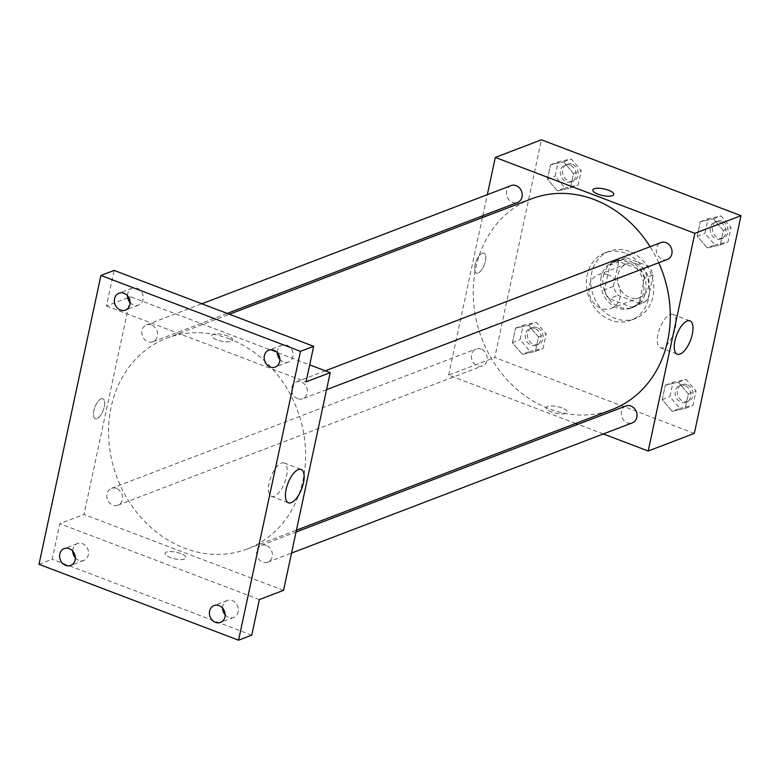 <?xml version="1.0" encoding="UTF-8"?>
<svg xmlns="http://www.w3.org/2000/svg" width="780" height="780" viewBox="0 0 780 780"><rect width="100%" height="100%" fill="white"/><g stroke="black" fill="none" stroke-linecap="round" stroke-linejoin="round"><path stroke-width="0.58" stroke-dasharray="3.9 2.92" d="M608.293 274.882A18.047 15.405 -110.9 0 0 598.26 274.765A18.047 15.405 -110.9 0 0 590.314 297.122A18.047 15.405 -110.9 0 0 611.149 308.49A18.047 15.405 -110.9 0 0 620.392 291.808A18.047 15.405 -110.9 0 0 608.293 274.882M636.85 263.971A18.047 15.405 -110.9 0 0 626.818 263.854A18.047 15.405 -110.9 0 0 618.871 286.211A18.047 15.405 -110.9 0 0 639.707 297.57A18.047 15.405 -110.9 0 0 648.95 280.898A18.047 15.405 -110.9 0 0 636.85 263.971M653.162 274.999L647.897 299.569A24.238 20.689 -110.9 0 1 641.911 303.352A24.238 20.689 -110.9 0 1 640.487 303.829L617.965 295.269A24.238 20.689 -110.9 0 1 613.363 286.426L618.628 261.865A24.238 20.689 -110.9 0 1 624.614 258.073A24.238 20.689 -110.9 0 1 626.038 257.595L648.56 266.156A24.238 20.689 -110.9 0 1 653.162 274.999L644.377 278.353L639.112 302.923L647.897 299.569M613.363 286.426L604.568 289.79L609.833 265.219L618.628 261.865M626.038 257.595L617.253 260.949L639.775 269.519L648.56 266.156M617.253 260.949A24.238 20.689 -110.9 0 0 615.82 261.427A24.238 20.689 -110.9 0 0 609.833 265.219M604.568 289.79A24.238 20.689 -110.9 0 0 609.18 298.623L617.965 295.269M639.112 302.923A24.238 20.689 -110.9 0 1 633.126 306.715A24.238 20.689 -110.9 0 1 631.693 307.193L609.18 298.623M644.377 278.353A24.238 20.689 -110.9 0 0 639.775 269.519M603.369 276.042A24.814 21.177 69.1 0 1 615.615 260.89A24.814 21.177 69.1 0 1 644.26 276.51A24.814 21.177 69.1 0 1 633.331 307.252A24.814 21.177 69.1 0 1 610.682 301.139A24.814 21.177 69.1 0 1 603.369 276.042M601.175 276.88A24.814 21.177 -110.9 0 0 608.488 301.977A24.814 21.177 -110.9 0 0 631.137 308.09A24.814 21.177 -110.9 0 0 643.861 285.158A24.814 21.177 -110.9 0 0 627.217 261.885A24.814 21.177 -110.9 0 0 613.421 261.729A24.814 21.177 -110.9 0 0 601.175 276.88M631.693 307.193L640.487 303.829M629.46 251.423A36.095 30.81 -110.9 0 0 609.394 251.189A36.095 30.81 -110.9 0 0 593.502 295.903A36.095 30.81 -110.9 0 0 635.164 318.63A36.095 30.81 -110.9 0 0 653.659 285.265A36.095 30.81 -110.9 0 0 629.46 251.423M625.063 253.1A36.095 30.81 -110.9 0 0 604.997 252.866A36.095 30.81 -110.9 0 0 589.105 297.59A36.095 30.81 -110.9 0 0 630.767 320.307A36.095 30.81 -110.9 0 0 649.272 286.952A36.095 30.81 -110.9 0 0 625.063 253.1M522.346 354.315L512.382 342.693L515.492 328.185L528.557 325.319L538.522 336.94L535.411 351.448L522.346 354.315L512.382 342.693L515.492 328.185L528.557 325.319L538.522 336.94L535.411 351.448L522.346 354.315L530.029 351.38L520.075 339.748L523.185 325.25L536.25 322.374L546.205 334.006L543.104 348.504L530.029 351.38M672.175 411.294L662.21 399.662L665.32 385.164L678.385 382.288L688.35 393.919L685.24 408.427L672.175 411.294L662.21 399.662L665.32 385.164L678.385 382.288L688.35 393.919L685.24 408.427L672.175 411.294L679.858 408.359L669.903 396.727L673.013 382.229L686.078 379.353L696.033 390.985L692.923 405.483L679.858 408.359M694.337 433.378L494.773 357.484L541.437 139.805M557.378 190.886L547.423 179.254L550.534 164.755L563.599 161.879L573.553 173.511L570.453 188.019L557.378 190.886L547.423 179.254L550.534 164.755L563.599 161.879L573.553 173.511L570.453 188.019L557.378 190.886L565.071 187.951L555.106 176.319L558.217 161.821L571.292 158.945L581.246 170.576L578.136 185.075L565.071 187.951M707.207 247.864L697.252 236.233L700.352 221.734L713.427 218.858L723.382 230.49L720.271 244.988L707.207 247.864L697.252 236.233L700.352 221.734L713.427 218.858L723.382 230.49L720.271 244.988L707.207 247.864L714.899 244.93L704.935 233.298L708.045 218.79L721.11 215.923L731.075 227.555L727.964 242.053L714.899 244.93M575.737 423.452L448.636 375.112L494.773 357.484M448.636 375.112L482.401 217.601M482.81 215.728L487.315 194.688M482.342 253.178A10.715 4.446 110.8 0 0 475.449 263.338A10.715 4.446 110.8 0 0 476.395 273.136A10.715 4.446 110.8 0 0 484.36 264.703A10.715 4.446 110.8 0 0 484.019 253.11A10.715 4.446 110.8 0 0 482.342 253.178A10.715 4.446 110.8 0 0 475.449 263.338A10.715 4.446 110.8 0 0 476.404 273.146A10.715 4.446 110.8 0 0 484.36 264.703A10.715 4.446 110.8 0 0 484.019 253.11A10.715 4.446 110.8 0 0 482.342 253.178M531.492 198.841A112.808 96.271 -110.9 0 0 481.825 338.578A112.808 96.271 -110.9 0 0 612.017 409.588M658.72 262.733A112.808 96.271 -110.9 0 0 650.111 246.704M603.34 433.943L577.99 424.31M625.931 405.99A9.028 7.703 -110.9 0 0 621.952 417.173A9.028 7.703 -110.9 0 0 632.365 422.848M481.114 349.069A9.028 7.703 -110.9 0 0 476.102 349.011A9.028 7.703 -110.9 0 0 472.124 360.194A9.028 7.703 -110.9 0 0 482.547 365.878A9.028 7.703 -110.9 0 0 487.168 357.532A9.028 7.703 -110.9 0 0 481.114 349.069M511.134 185.582A9.028 7.703 -110.9 0 0 507.166 196.765A9.028 7.703 -110.9 0 0 517.579 202.439M667.407 259.418A9.028 7.703 69.1 0 1 662.386 259.36A9.028 7.703 69.1 0 1 656.341 250.897A9.028 7.703 69.1 0 1 660.962 242.56M561.873 407.921A10.715 3.383 12.1 0 0 546.175 407.667A10.715 3.383 12.1 0 0 555.945 413.224A10.715 3.383 12.1 0 0 567.138 412.162A10.715 3.383 12.1 0 0 561.873 407.921A10.715 3.383 12.1 0 0 546.175 407.667A10.715 3.383 12.1 0 0 555.945 413.215A10.715 3.383 12.1 0 0 567.138 412.152A10.715 3.383 12.1 0 0 561.873 407.921M613.801 194.474L613.801 194.474A10.715 3.383 -167.9 0 1 598.104 194.22A10.715 3.383 -167.9 0 1 592.849 189.979L592.849 189.979M670.186 314.525A17.852 7.4 -69.2 0 1 672.984 314.408A17.852 7.4 -69.2 0 1 673.559 333.723A17.852 7.4 -69.2 0 1 660.289 347.773A17.852 7.4 -69.2 0 1 658.71 331.441A17.852 7.4 -69.2 0 1 670.186 314.525M229.525 338.9A112.808 96.271 -110.9 0 0 166.822 338.189A112.808 96.271 -110.9 0 0 117.156 477.916A112.808 96.271 -110.9 0 0 247.357 548.935A112.808 96.271 -110.9 0 0 305.175 444.678A112.808 96.271 -110.9 0 0 229.525 338.9M297.726 398.707A9.028 7.703 69.1 0 1 291.671 390.244A9.028 7.703 69.1 0 1 296.302 381.898A9.028 7.703 69.1 0 1 306.715 387.582A9.028 7.703 69.1 0 1 302.738 398.755A9.028 7.703 69.1 0 1 297.726 398.707M116.454 488.416A9.028 7.703 -110.9 0 0 111.433 488.358A9.028 7.703 -110.9 0 0 107.465 499.531A9.028 7.703 -110.9 0 0 117.877 505.216A9.028 7.703 -110.9 0 0 122.509 496.88A9.028 7.703 -110.9 0 0 116.454 488.416M151.486 324.977A9.028 7.703 -110.9 0 0 146.474 324.919A9.028 7.703 -110.9 0 0 142.496 336.102A9.028 7.703 -110.9 0 0 152.919 341.786A9.028 7.703 -110.9 0 0 157.541 333.44A9.028 7.703 -110.9 0 0 151.486 324.977M266.282 545.386A9.028 7.703 -110.9 0 0 261.261 545.327A9.028 7.703 -110.9 0 0 257.293 556.51A9.028 7.703 -110.9 0 0 267.706 562.195A9.028 7.703 -110.9 0 0 272.327 553.849A9.028 7.703 -110.9 0 0 266.282 545.386M283.54 590.343L83.977 514.459L130.64 296.77L309.689 364.855M39 564.31L52.182 559.27L59.806 523.692L83.977 514.459M127.745 297.872L106.48 306.004L114.104 270.416M128.739 297.492L130.64 296.77M101.205 398.814A10.715 4.446 110.8 0 0 94.312 408.973A10.715 4.446 110.8 0 0 95.258 418.772A10.715 4.446 110.8 0 0 103.223 410.339A10.715 4.446 110.8 0 0 102.882 398.746A10.715 4.446 110.8 0 0 101.205 398.814A10.715 4.446 110.8 0 0 94.312 408.973A10.715 4.446 110.8 0 0 95.267 418.772A10.715 4.446 110.8 0 0 103.223 410.339A10.715 4.446 110.8 0 0 102.882 398.746A10.715 4.446 110.8 0 0 101.205 398.814M259.369 599.576L59.806 523.692M180.736 553.556A10.715 3.383 12.1 0 0 165.038 553.303A10.715 3.383 12.1 0 0 174.808 558.86A10.715 3.383 12.1 0 0 186.001 557.798A10.715 3.383 12.1 0 0 180.736 553.556A10.715 3.383 12.1 0 0 165.038 553.303A10.715 3.383 12.1 0 0 174.808 558.85A10.715 3.383 12.1 0 0 186.001 557.788A10.715 3.383 12.1 0 0 180.736 553.547M106.48 306.004L306.043 381.888M216.967 339.856A10.715 3.383 -167.9 0 1 211.711 335.615A10.715 3.383 -167.9 0 1 222.895 334.552A10.715 3.383 -167.9 0 1 232.664 340.109A10.715 3.383 -167.9 0 1 216.967 339.856A10.715 3.383 -167.9 0 1 211.711 335.615A10.715 3.383 -167.9 0 1 222.895 334.552A10.715 3.383 -167.9 0 1 232.664 340.109A10.715 3.383 -167.9 0 1 216.967 339.856M281.356 463.106A17.852 7.4 -69.2 0 1 284.154 462.979A17.852 7.4 -69.2 0 1 284.729 482.293A17.852 7.4 -69.2 0 1 271.469 496.343A17.852 7.4 -69.2 0 1 269.88 480.012A17.852 7.4 -69.2 0 1 281.356 463.106M75.338 557.885A9.028 7.703 -110.9 0 0 83.86 560.41A9.028 7.703 -110.9 0 0 88.316 554.902A9.028 7.703 -110.9 0 0 85.654 545.776A9.028 7.703 -110.9 0 0 77.415 543.553A9.028 7.703 -110.9 0 0 72.755 551.119M225.166 614.864A9.028 7.703 -110.9 0 0 233.688 617.389A9.028 7.703 -110.9 0 0 238.144 611.881A9.028 7.703 -110.9 0 0 235.482 602.755A9.028 7.703 -110.9 0 0 227.243 600.532A9.028 7.703 -110.9 0 0 222.583 608.098M251.745 635.164L52.182 559.27M130.084 302.523A9.028 7.703 -110.9 0 0 138.606 305.048A9.028 7.703 -110.9 0 0 143.062 299.54A9.028 7.703 -110.9 0 0 140.4 290.413A9.028 7.703 -110.9 0 0 132.161 288.19A9.028 7.703 -110.9 0 0 127.501 295.756M279.913 359.492A9.028 7.703 -110.9 0 0 288.434 362.027A9.028 7.703 -110.9 0 0 292.89 356.519A9.028 7.703 -110.9 0 0 290.228 347.392A9.028 7.703 -110.9 0 0 281.99 345.169A9.028 7.703 -110.9 0 0 277.329 352.735M719.803 222.047A9.028 7.703 -110.9 0 0 714.782 221.998A9.028 7.703 -110.9 0 0 710.814 233.171A9.028 7.703 -110.9 0 0 721.227 238.855A9.028 7.703 -110.9 0 0 725.849 230.509A9.028 7.703 -110.9 0 0 719.803 222.047M697.252 236.233L704.935 233.298M700.352 221.734L708.045 218.79M713.427 218.858L721.11 215.923M723.382 230.49L731.075 227.555M720.271 244.988L727.964 242.053M721.997 221.208A9.028 7.703 -110.9 0 0 716.976 221.159A9.028 7.703 -110.9 0 0 713.008 232.333A9.028 7.703 -110.9 0 0 723.421 238.017A9.028 7.703 -110.9 0 0 728.052 229.671A9.028 7.703 -110.9 0 0 721.997 221.208M684.762 385.486A9.028 7.703 -110.9 0 0 679.75 385.427A9.028 7.703 -110.9 0 0 675.773 396.601A9.028 7.703 -110.9 0 0 686.185 402.285A9.028 7.703 -110.9 0 0 690.817 393.949A9.028 7.703 -110.9 0 0 684.762 385.486M662.21 399.662L669.903 396.727M665.32 385.164L673.013 382.229M678.385 382.288L686.078 379.353M688.35 393.919L696.033 390.985M685.24 408.427L692.923 405.483M686.956 384.647A9.028 7.703 -110.9 0 0 681.944 384.589A9.028 7.703 -110.9 0 0 677.966 395.762A9.028 7.703 -110.9 0 0 688.389 401.447A9.028 7.703 -110.9 0 0 693.01 393.11A9.028 7.703 -110.9 0 0 686.956 384.647M569.975 165.077A9.028 7.703 -110.9 0 0 564.954 165.019A9.028 7.703 -110.9 0 0 560.986 176.192A9.028 7.703 -110.9 0 0 571.399 181.876A9.028 7.703 -110.9 0 0 576.03 173.54A9.028 7.703 -110.9 0 0 569.975 165.077M547.423 179.254L555.106 176.319M550.534 164.755L558.217 161.821M563.599 161.879L571.292 158.945M573.553 173.511L581.246 170.576M570.453 188.019L578.136 185.075M572.169 164.239A9.028 7.703 -110.9 0 0 567.158 164.18A9.028 7.703 -110.9 0 0 563.179 175.354A9.028 7.703 -110.9 0 0 573.592 181.038A9.028 7.703 -110.9 0 0 578.224 172.702A9.028 7.703 -110.9 0 0 572.169 164.239M534.934 328.507A9.028 7.703 -110.9 0 0 529.922 328.448A9.028 7.703 -110.9 0 0 525.944 339.631A9.028 7.703 -110.9 0 0 536.367 345.306A9.028 7.703 -110.9 0 0 540.989 336.97A9.028 7.703 -110.9 0 0 534.934 328.507M512.382 342.693L520.075 339.748M515.492 328.185L523.185 325.25M528.567 325.319L536.25 322.374M538.522 336.94L546.205 334.006M535.411 351.448L543.104 348.504M537.137 327.668A9.028 7.703 -110.9 0 0 532.116 327.61A9.028 7.703 -110.9 0 0 528.148 338.793A9.028 7.703 -110.9 0 0 538.561 344.468A9.028 7.703 -110.9 0 0 543.182 336.131A9.028 7.703 -110.9 0 0 537.137 327.668M626.818 263.854L598.26 274.765M639.707 297.57L611.149 308.49M631.137 308.09L633.331 307.252M613.421 261.729L615.615 260.89M633.126 306.715L641.911 303.352M615.82 261.427L624.614 258.073M630.767 320.307L635.164 318.63M604.997 252.866L609.394 251.189M660.289 347.773L677.274 354.227M672.984 314.408L689.959 320.863M247.357 548.935L296.439 530.176M166.822 338.189L229.418 314.272M325.328 370.802L296.302 381.898M326.557 389.659L302.738 398.755M117.877 505.216L482.547 365.878M111.433 488.358L476.102 349.011M152.919 341.786L227.165 313.414M146.474 324.919L201.815 303.771M267.706 562.195L291.525 553.088M261.261 545.327L296.039 532.048M271.469 496.343L288.444 502.798M284.154 462.979L301.129 469.433M77.415 543.553L64.233 548.593M83.86 560.41L70.678 565.451M132.161 288.19L118.979 293.231M138.606 305.048L125.424 310.089M281.99 345.169L268.808 350.2M288.434 362.027L275.252 367.068M227.243 600.532L214.061 605.563M233.688 617.389L220.506 622.43M721.227 238.855L723.421 238.017M714.782 221.998L716.976 221.159M686.185 402.285L688.389 401.447M679.75 385.427L681.944 384.589M571.399 181.876L573.592 181.038M564.954 165.019L567.158 164.18M536.367 345.306L538.561 344.468M529.922 328.448L532.116 327.61"/><path stroke-width="1.17" d="M487.315 194.688L495.31 157.423L541.437 139.805L741 215.689L694.337 433.378L648.2 451.006L603.34 433.943M482.401 217.601L482.81 215.728M650.111 246.704A112.808 96.271 -110.9 0 0 594.184 199.563A112.808 96.271 -110.9 0 0 531.492 198.841L229.418 314.272M296.439 530.176L612.017 409.588A112.808 96.271 -110.9 0 0 658.72 262.733M577.99 424.31L575.737 423.452M495.31 157.423L694.863 233.317L648.2 451.006M291.525 553.088L632.365 422.848A9.028 7.703 -110.9 0 0 636.997 414.511A9.028 7.703 -110.9 0 0 630.942 406.048A9.028 7.703 -110.9 0 0 625.931 405.99L296.039 532.048M227.165 313.414L517.579 202.439A9.028 7.703 -110.9 0 0 522.2 194.103A9.028 7.703 -110.9 0 0 516.155 185.64A9.028 7.703 -110.9 0 0 511.134 185.582L201.815 303.771M325.328 370.802L660.962 242.56A9.028 7.703 69.1 0 1 671.375 248.245A9.028 7.703 69.1 0 1 667.407 259.418L326.557 389.659M694.863 233.317L741 215.689M687.17 320.99A17.852 7.4 -69.2 0 1 689.959 320.863A17.852 7.4 -69.2 0 1 690.534 340.177A17.852 7.4 -69.2 0 1 677.274 354.227A17.852 7.4 -69.2 0 1 675.685 337.896A17.852 7.4 -69.2 0 1 687.17 320.99M598.104 194.22A10.715 3.383 -167.9 0 1 592.849 189.979A10.715 3.383 -167.9 0 1 604.032 188.916A10.715 3.383 -167.9 0 1 613.801 194.474A10.715 3.383 -167.9 0 1 598.104 194.22M592.849 189.979A10.715 3.383 -167.9 0 1 604.032 188.926A10.715 3.383 -167.9 0 1 613.801 194.474M309.689 364.855L330.203 372.655L283.54 590.343L259.369 599.576L251.745 635.164L238.563 640.195L39 564.31L100.922 275.457L114.104 270.416L313.667 346.31L306.043 381.888L330.203 372.655M127.745 297.872L128.739 297.492M100.922 275.457L300.485 351.341L313.667 346.31M300.485 351.341L238.563 640.195M298.34 469.56A17.852 7.4 -69.2 0 1 301.129 469.433A17.852 7.4 -69.2 0 1 301.704 488.748A17.852 7.4 -69.2 0 1 288.444 502.798A17.852 7.4 -69.2 0 1 286.865 486.466A17.852 7.4 -69.2 0 1 298.34 469.56M72.755 551.119A9.028 7.703 -110.9 0 0 75.338 557.885M222.583 608.098A9.028 7.703 -110.9 0 0 225.166 614.864M127.501 295.756A9.028 7.703 -110.9 0 0 130.084 302.523M277.329 352.735A9.028 7.703 -110.9 0 0 279.913 359.492M209.605 611.081A9.028 7.703 69.1 0 1 214.061 605.563A9.028 7.703 69.1 0 1 222.3 607.795A9.028 7.703 69.1 0 1 224.962 616.912A9.028 7.703 69.1 0 1 220.506 622.43A9.028 7.703 69.1 0 1 212.267 620.207A9.028 7.703 69.1 0 1 209.605 611.081M264.352 355.719A9.028 7.703 69.1 0 1 268.808 350.2A9.028 7.703 69.1 0 1 277.046 352.423A9.028 7.703 69.1 0 1 279.708 361.549A9.028 7.703 69.1 0 1 275.252 367.068A9.028 7.703 69.1 0 1 267.014 364.835A9.028 7.703 69.1 0 1 264.352 355.719M114.523 298.74A9.028 7.703 69.1 0 1 118.979 293.231A9.028 7.703 69.1 0 1 127.218 295.454A9.028 7.703 69.1 0 1 129.88 304.58A9.028 7.703 69.1 0 1 125.424 310.089A9.028 7.703 69.1 0 1 117.185 307.866A9.028 7.703 69.1 0 1 114.523 298.74M59.787 554.102A9.028 7.703 69.1 0 1 64.233 548.593A9.028 7.703 69.1 0 1 72.472 550.817A9.028 7.703 69.1 0 1 75.133 559.942A9.028 7.703 69.1 0 1 70.678 565.451A9.028 7.703 69.1 0 1 62.439 563.228A9.028 7.703 69.1 0 1 59.787 554.102"/></g></svg>
